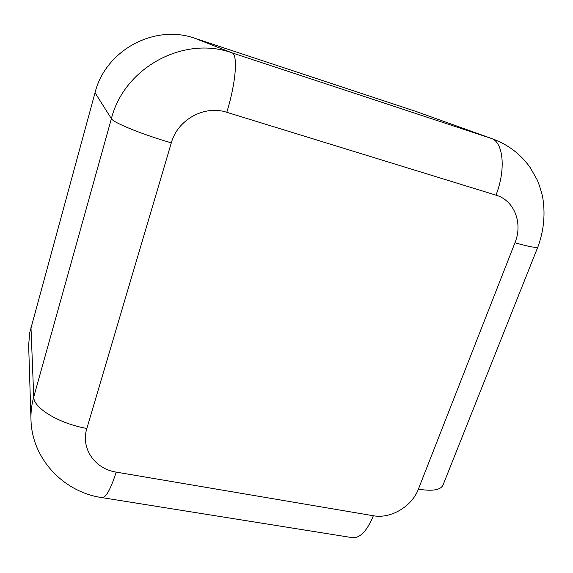 <?xml version="1.0" encoding="UTF-8"?>
<svg xmlns="http://www.w3.org/2000/svg" width="573" height="573" viewBox="0 0 573 573"><rect width="100%" height="100%" fill="white"/><g stroke="black" fill="none" stroke-linecap="round" stroke-linejoin="round"><path stroke-width="0.86" d="M514.969 242.773C530.233 247.106 537.918 248.353 538.04 246.512C544.006 230.06 545.503 213.328 542.531 196.303C540.446 188.467 538.584 182.844 536.951 179.442L530.226 167.638C520.807 154.302 508.323 144.733 492.787 138.938L416.356 111.585L195.028 38.348C154.653 23.751 105.511 50.159 95.032 92.719L29.724 332.72L28.65 345.125L30.978 419.457C31.701 458.586 63.352 491.928 101.514 497.543C105.511 498.546 110.403 490.065 116.19 472.109L373.374 515.75C390.786 519.038 411.944 506.489 418.383 489.156L514.969 242.773C523.085 223.219 514.375 200.392 495.974 195.149L226.772 112.294C204.518 104.838 177.63 119.564 171.313 142.856L86.852 428.446C80.535 448.322 94.903 468.972 116.19 472.109M492.787 138.938L416.356 111.585M495.974 195.149C506.131 169.479 503.345 141.86 491.19 138.387L231.907 52.802C183.84 35.376 124.241 67.499 111.384 118.675L33.735 396.996C31.665 404.466 30.749 411.951 30.978 419.457M418.383 489.156C433.324 491.562 441.661 489.879 443.395 484.106L537.832 247.027M373.374 515.75C366.677 531.851 359.257 539.093 351.12 537.467L102.567 497.715M86.852 428.446C59.205 423.676 33.327 407.969 33.735 396.996L30.978 327.262M171.313 142.856C142.433 134.555 113.11 122.601 111.384 118.675L95.032 92.719M226.772 112.294C235.904 83.142 238.132 54.227 231.907 52.802L195.028 38.348"/></g></svg>
